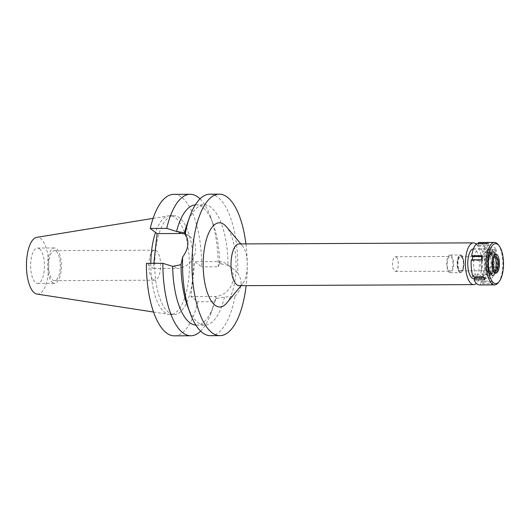 <?xml version="1.0" encoding="UTF-8"?>
<svg xmlns="http://www.w3.org/2000/svg" width="530" height="530" viewBox="0 0 530 530"><rect width="100%" height="100%" fill="white"/><g stroke="black" fill="none" stroke-linecap="round" stroke-linejoin="round"><path stroke-width="0.4" stroke-dasharray="2.65 1.99" d="M39.419 248.749A17.682 6.91 -90.3 0 1 44.394 268.213A17.682 6.91 -90.3 0 1 37.623 283.411A17.682 6.91 -90.3 0 1 35.669 282.695A17.682 6.91 -90.3 0 1 30.694 263.231A17.682 6.91 -90.3 0 1 37.464 248.04A17.682 6.91 -90.3 0 1 39.419 248.749M52.602 282.623A17.682 6.91 89.7 0 0 54.557 283.331A17.682 6.91 89.7 0 0 61.328 268.14A17.682 6.91 89.7 0 0 56.352 248.669A17.682 6.91 89.7 0 0 54.398 247.96A17.682 6.91 89.7 0 0 47.627 263.152A17.682 6.91 89.7 0 0 52.602 282.623M56.067 251.253A14.999 5.863 -90.3 0 1 60.288 267.756A14.999 5.863 -90.3 0 1 54.544 280.642A14.999 5.863 -90.3 0 1 52.887 280.039A14.999 5.863 -90.3 0 1 48.667 263.536A14.999 5.863 -90.3 0 1 54.404 250.65A14.999 5.863 -90.3 0 1 56.067 251.253M153.163 279.588A14.999 5.863 89.7 0 0 154.82 280.191A14.999 5.863 89.7 0 0 160.564 267.305A14.999 5.863 89.7 0 0 156.343 250.796A14.999 5.863 89.7 0 0 154.687 250.193A14.999 5.863 89.7 0 0 148.943 263.079A14.999 5.863 89.7 0 0 153.163 279.588M36.987 294.077A28.408 11.097 89.7 0 0 48.502 270.591A28.408 11.097 89.7 0 0 40.558 238.454A28.408 11.097 89.7 0 0 36.729 237.374M150.818 263.35A49.409 19.305 89.7 0 0 164.89 312.548A49.409 19.305 89.7 0 0 169.149 314.442A49.409 19.305 89.7 0 0 170.349 314.535A49.409 19.305 89.7 0 0 189.263 272.082A49.409 19.305 89.7 0 0 175.357 217.698A49.409 19.305 89.7 0 0 169.898 215.71A49.409 19.305 89.7 0 0 168.706 215.809A49.409 19.305 89.7 0 0 155.528 232.412M168.792 312.528A49.409 19.305 -90.3 0 1 154.886 258.143A49.409 19.305 -90.3 0 1 173.807 215.69A49.409 19.305 -90.3 0 1 179.266 217.678A49.409 19.305 -90.3 0 1 193.172 272.062A49.409 19.305 -90.3 0 1 174.251 314.515A49.409 19.305 -90.3 0 1 168.792 312.528M153.832 263.331L153.263 268.498L146.393 263.37M174.35 335.841A70.742 27.639 89.7 0 0 197.816 301.736L190.939 296.608L194.795 261.707L201.672 266.842A70.742 27.639 89.7 0 0 181.525 197.206A70.742 27.639 89.7 0 0 173.707 194.364M185.54 234.22A18.179 16.052 126.7 0 1 189.7 236.367A18.179 16.052 126.7 0 1 195.563 250.862A18.179 16.052 126.7 0 1 176.901 268.392L153.263 268.498M187.057 224.283A60.129 23.492 -90.3 0 1 204.242 204.838A60.129 23.492 -90.3 0 1 210.887 207.25A60.129 23.492 -90.3 0 1 228.006 265.265L232.193 268.074L237.652 272.884A70.742 27.639 89.7 0 0 217.651 197.041A70.742 27.639 89.7 0 0 209.834 194.199M195.305 204.898A60.129 23.492 89.7 0 1 195.888 204.871A60.129 23.492 89.7 0 1 202.533 207.29A60.129 23.492 89.7 0 1 213.245 224.17A60.129 23.492 89.7 0 1 219.645 263.635L228.006 265.265M237.652 272.884C242.939 281.032 242.084 288.784 235.081 296.118L224.495 297.105L215.79 298.536A60.129 23.492 89.7 0 1 213.617 305.684L211.059 312.885A70.742 27.639 -90.3 0 1 200.638 331.111M190.939 296.608L214.577 296.502A18.179 16.052 -53.3 0 0 233.24 278.979A18.179 16.052 -53.3 0 0 227.377 264.483A18.179 16.052 -53.3 0 0 218.433 261.601L194.795 261.707M245.927 243.906A70.742 27.639 -90.3 0 1 246.119 285.644M210.476 335.682A70.742 27.639 89.7 0 0 235.081 296.118M224.495 297.105A60.129 23.492 -90.3 0 1 204.785 325.095A60.129 23.492 -90.3 0 1 198.14 322.677A60.129 23.492 -90.3 0 1 187.428 305.803M226.767 302.974A42.089 16.443 89.7 0 0 236.055 264.821A42.089 16.443 89.7 0 0 226.416 226.754M239.242 285.677A20.869 8.155 89.7 0 0 242.694 283.689A20.869 8.155 89.7 0 0 247.298 264.768A20.869 8.155 89.7 0 0 242.521 245.9A20.869 8.155 89.7 0 0 241.355 244.781A20.869 8.155 89.7 0 0 239.05 243.939M476.212 244.072A20.869 8.155 -90.3 0 1 481.717 263.708A20.869 8.155 -90.3 0 1 476.391 283.391M473.634 278.601A14.853 5.803 89.7 0 0 479.319 265.835A14.853 5.803 89.7 0 0 475.138 249.484A14.853 5.803 89.7 0 0 473.495 248.888A14.853 5.803 89.7 0 0 473.436 248.888M488.163 249.425A14.853 5.803 -90.3 0 1 492.343 265.775A14.853 5.803 -90.3 0 1 486.659 278.541A14.853 5.803 -90.3 0 1 485.016 277.945A14.853 5.803 -90.3 0 1 480.836 261.595A14.853 5.803 -90.3 0 1 486.52 248.828A14.853 5.803 -90.3 0 1 488.163 249.425M485.387 274.547A11.315 4.425 89.7 0 0 486.441 274.99A11.315 4.425 89.7 0 0 490.959 265.53A11.315 4.425 89.7 0 0 487.785 252.823A11.315 4.425 89.7 0 0 486.341 252.379A11.315 4.425 89.7 0 0 482.194 262.343A11.315 4.425 89.7 0 0 485.387 274.547M461.425 255.791A8.348 3.26 -90.3 0 1 463.763 265.159A8.348 3.26 -90.3 0 1 460.438 272.142A8.348 3.26 -90.3 0 1 459.656 271.81A8.348 3.26 -90.3 0 1 457.304 262.814A8.348 3.26 -90.3 0 1 460.358 255.467A8.348 3.26 -90.3 0 1 461.425 255.791A8.348 3.26 89.7 0 0 460.358 255.467A8.348 3.26 89.7 0 0 457.304 262.814A8.348 3.26 89.7 0 0 459.656 271.81A8.348 3.26 89.7 0 0 460.438 272.142A8.348 3.26 89.7 0 0 463.763 265.159A8.348 3.26 89.7 0 0 461.425 255.791M459.603 272.287A8.844 3.458 89.7 0 0 460.583 272.645A8.844 3.458 89.7 0 0 463.969 265.046A8.844 3.458 89.7 0 0 461.478 255.314A8.844 3.458 89.7 0 0 460.504 254.963A8.844 3.458 89.7 0 0 457.118 262.555A8.844 3.458 89.7 0 0 459.603 272.287M451.063 255.361A8.844 3.458 -90.3 0 1 453.548 265.093A8.844 3.458 -90.3 0 1 450.162 272.692A8.844 3.458 -90.3 0 1 449.188 272.34A8.844 3.458 -90.3 0 1 446.697 262.602A8.844 3.458 -90.3 0 1 450.083 255.01A8.844 3.458 -90.3 0 1 451.063 255.361M449.347 270.909A7.354 2.875 89.7 0 0 450.156 271.208A7.354 2.875 89.7 0 0 452.971 264.887A7.354 2.875 89.7 0 0 450.904 256.792A7.354 2.875 89.7 0 0 450.089 256.493A7.354 2.875 89.7 0 0 447.274 262.814A7.354 2.875 89.7 0 0 449.347 270.909M396.208 257.037A7.354 2.875 -90.3 0 1 398.275 265.132A7.354 2.875 -90.3 0 1 395.459 271.453A7.354 2.875 -90.3 0 1 394.645 271.161A7.354 2.875 -90.3 0 1 392.578 263.059A7.354 2.875 -90.3 0 1 395.393 256.739A7.354 2.875 -90.3 0 1 396.208 257.037M195.855 325.115A60.129 23.492 89.7 0 0 196.431 325.135A60.129 23.492 89.7 0 0 213.617 305.684M215.79 298.536L214.305 301.663L197.816 301.736M219.645 263.635L218.161 266.762L201.672 266.842M200.035 198.856A70.742 27.639 -90.3 0 1 210.622 216.989A70.742 27.639 -90.3 0 1 218.161 266.762M214.305 301.663A70.742 27.639 -90.3 0 1 211.059 312.885M490.926 252.465A11.673 4.558 -90.3 0 1 494.192 265.57A11.673 4.558 -90.3 0 1 489.534 275.335A11.673 4.558 -90.3 0 1 488.448 274.871A11.673 4.558 -90.3 0 1 485.155 262.284A11.673 4.558 -90.3 0 1 489.428 252.008A11.673 4.558 -90.3 0 1 490.926 252.465M461.305 256.878A7.215 2.822 -90.3 0 1 463.339 264.821A7.215 2.822 -90.3 0 1 460.577 271.015A7.215 2.822 -90.3 0 1 459.775 270.731A7.215 2.822 -90.3 0 1 457.748 262.787A7.215 2.822 -90.3 0 1 460.51 256.586A7.215 2.822 -90.3 0 1 461.305 256.878M459.908 270.731A7.215 2.822 89.7 0 0 460.702 271.015A7.215 2.822 89.7 0 0 463.465 264.821A7.215 2.822 89.7 0 0 461.438 256.878A7.215 2.822 89.7 0 0 460.643 256.586A7.215 2.822 89.7 0 0 457.88 262.787A7.215 2.822 89.7 0 0 459.908 270.731M461.425 257.01A7.075 2.763 -90.3 0 1 463.412 264.801A7.075 2.763 -90.3 0 1 460.702 270.876A7.075 2.763 -90.3 0 1 459.921 270.591A7.075 2.763 -90.3 0 1 457.933 262.807A7.075 2.763 -90.3 0 1 460.643 256.725A7.075 2.763 -90.3 0 1 461.425 257.01M491.224 274.785A11.594 4.531 89.7 0 0 493.609 274.891A11.594 4.531 89.7 0 0 496.981 263.86A11.594 4.531 89.7 0 0 493.675 252.532A11.594 4.531 89.7 0 0 493.509 252.412A11.594 4.531 89.7 0 0 488.064 260.621A11.594 4.531 89.7 0 0 491.224 274.785M493.496 254.155A9.904 3.869 -90.3 0 1 496.285 265.053A9.904 3.869 -90.3 0 1 492.496 273.56A9.904 3.869 -90.3 0 1 491.403 273.162A9.904 3.869 -90.3 0 1 488.614 262.264A9.904 3.869 -90.3 0 1 492.403 253.757A9.904 3.869 -90.3 0 1 493.496 254.155M488.64 273.175A9.904 3.869 89.7 0 0 489.733 273.573A9.904 3.869 89.7 0 0 493.523 265.066A9.904 3.869 89.7 0 0 490.734 254.168A9.904 3.869 89.7 0 0 489.641 253.764A9.904 3.869 89.7 0 0 485.851 262.277A9.904 3.869 89.7 0 0 488.64 273.175M479.524 284.941A21.22 8.294 89.7 0 0 480.657 284.736L480.392 282.086L482.002 281.085L482.26 283.729A21.22 8.294 89.7 0 0 487.143 271.678L486.116 270.916L486.567 266.842L487.593 267.604A21.22 8.294 89.7 0 0 485.911 250.663L485.149 252.545L483.996 249.478L484.758 247.596A21.22 8.294 89.7 0 0 481.677 243.349A21.22 8.294 89.7 0 0 479.332 242.495M478.298 243.694L478.458 245.344L476.854 246.351L476.589 243.707M471.263 259.826L472.283 260.594L472.369 259.826M472.939 276.773L473.701 274.891L474.41 276.766M481.001 249.458A14.853 5.803 -90.3 0 1 485.182 265.808A14.853 5.803 -90.3 0 1 479.491 278.575A14.853 5.803 -90.3 0 1 477.855 277.978A14.853 5.803 -90.3 0 1 473.674 261.621A14.853 5.803 -90.3 0 1 479.358 248.861A14.853 5.803 -90.3 0 1 481.001 249.458M482.26 283.729L492.681 283.683L492.416 281.039L490.813 282.04L491.072 284.69L480.657 284.736M490.813 282.04L480.392 282.086M486.116 270.916L496.537 270.87L497.564 271.632L487.143 271.678M497.564 271.632A21.22 8.294 89.7 0 0 498.014 267.557L496.988 266.795L486.567 266.842M487.593 267.604L498.014 267.557M496.332 250.617A21.22 8.294 89.7 0 0 495.172 247.55L494.41 249.431L495.57 252.499L496.332 250.617L485.911 250.663M484.758 247.596L495.172 247.55M497.968 244.416A21.22 8.294 -90.3 0 1 502.824 263.609A21.22 8.294 -90.3 0 1 498.14 282.848M491.072 284.69A21.22 8.294 89.7 0 0 492.681 283.683M492.416 281.039L482.002 281.085M484.513 279.794L485.275 277.912L484.122 274.845L483.36 276.726M485.275 277.912L483.757 277.919M484.122 274.845L473.701 274.891M481.677 259.779L482.704 260.548L472.283 260.594M482.704 260.548L483.155 256.474L482.015 256.474M483.155 256.474L482.128 255.705M487.01 243.661L487.269 246.304L476.854 246.351M487.269 246.304L488.879 245.297L478.458 245.344M488.879 245.297L488.614 242.654M491.913 274.388A11.183 4.372 -90.3 0 1 488.872 260.727A11.183 4.372 -90.3 0 1 494.126 252.81A11.183 4.372 -90.3 0 1 494.285 252.923A11.183 4.372 -90.3 0 1 497.471 263.854A11.183 4.372 -90.3 0 1 494.218 274.494A11.183 4.372 -90.3 0 1 491.913 274.388M494.377 252.114A12.024 4.697 89.7 0 0 493.046 251.631A12.024 4.697 89.7 0 0 488.441 261.959A12.024 4.697 89.7 0 0 491.827 275.196A12.024 4.697 89.7 0 0 493.158 275.68A12.024 4.697 89.7 0 0 497.756 265.351A12.024 4.697 89.7 0 0 494.377 252.114M490.522 275.202A12.024 4.697 -90.3 0 1 487.143 261.966A12.024 4.697 -90.3 0 1 491.741 251.637A12.024 4.697 -90.3 0 1 493.072 252.121A12.024 4.697 -90.3 0 1 496.458 265.358A12.024 4.697 -90.3 0 1 491.853 275.686A12.024 4.697 -90.3 0 1 490.522 275.202M492.887 253.817A10.255 4.008 89.7 0 0 491.754 253.406A10.255 4.008 89.7 0 0 487.825 262.217A10.255 4.008 89.7 0 0 490.714 273.506A10.255 4.008 89.7 0 0 491.847 273.917A10.255 4.008 89.7 0 0 495.769 265.106A10.255 4.008 89.7 0 0 492.887 253.817M489.018 273.513A10.255 4.008 -90.3 0 1 486.129 262.224A10.255 4.008 -90.3 0 1 490.058 253.413A10.255 4.008 -90.3 0 1 491.191 253.824A10.255 4.008 -90.3 0 1 494.079 265.113A10.255 4.008 -90.3 0 1 490.151 273.924A10.255 4.008 -90.3 0 1 489.018 273.513M491.681 249.411A14.853 5.803 89.7 0 0 490.038 248.815A14.853 5.803 89.7 0 0 484.354 261.575A14.853 5.803 89.7 0 0 488.534 277.925A14.853 5.803 89.7 0 0 490.171 278.522A14.853 5.803 89.7 0 0 495.861 265.762A14.853 5.803 89.7 0 0 491.681 249.411M494.41 249.431L483.996 249.478M495.57 252.499L485.149 252.545M496.537 270.87L496.988 266.795M174.185 266.358L176.901 268.392M221.149 263.629L218.433 261.601M214.577 296.502L217.3 298.529M37.623 283.411L54.557 283.331M37.464 248.04L54.398 247.96M54.544 280.642L154.82 280.191M54.404 250.65L154.687 250.193M153.528 312.037L169.149 314.442M153.104 218.36L168.706 215.809M169.898 215.71L173.807 215.69M170.349 314.535L174.251 314.515M195.888 204.871L204.242 204.838M189.7 236.367L184.884 232.776M227.377 264.483L232.193 268.074M242.521 245.9L240.865 243.932M242.694 283.689L241.057 285.67M474.602 278.594L486.659 278.541M473.495 248.888L486.52 248.828M489.534 275.335L486.441 274.99M489.428 252.008L486.341 252.379M450.162 272.692L460.583 272.645M450.083 255.01L460.504 254.963M395.459 271.453L450.156 271.208M395.393 256.739L450.089 256.493M196.431 325.135L204.785 325.095M213.245 224.17L210.622 216.989M460.702 270.876L495.735 270.717M460.643 256.725L495.676 256.566M494.218 274.494L493.609 274.891M494.126 252.81L493.509 252.412M489.733 273.573L492.496 273.56M489.641 253.764L492.403 253.757M491.741 251.637L493.046 251.631M491.853 275.686L493.158 275.68M490.058 253.413L491.754 253.406M490.151 273.924L491.847 273.917M479.358 248.861L490.038 248.815M479.491 278.575L490.171 278.522"/><path stroke-width="0.79" d="M153.104 218.36L36.729 237.374A28.408 11.097 89.7 0 0 26.5 262.595A28.408 11.097 89.7 0 0 34.536 292.991A28.408 11.097 89.7 0 0 36.987 294.077L153.528 312.037M155.528 232.412A49.409 19.305 89.7 0 0 150.818 263.35M150.242 228.47L166.731 228.39A70.742 27.639 -90.3 0 1 190.197 194.291L173.707 194.364A70.742 27.639 89.7 0 0 150.242 228.47L157.118 233.597L153.832 263.331M146.393 263.37A70.742 27.639 89.7 0 0 166.533 332.999A70.742 27.639 89.7 0 0 174.35 335.841L190.84 335.768A70.742 27.639 -90.3 0 1 183.022 332.926A70.742 27.639 -90.3 0 1 162.882 263.291L146.393 263.37M157.118 233.597L180.756 233.492A18.179 16.052 126.7 0 1 185.54 234.22M195.855 325.115A60.129 23.492 89.7 0 1 189.786 322.717A60.129 23.492 89.7 0 1 172.674 266.365L181.015 264.669L182.658 256.997C188.647 248.795 189.502 241.044 185.222 233.763L184.533 232.822L176.53 231.471L166.731 228.39M184.884 232.776L184.533 232.822A60.129 23.492 -90.3 0 1 187.057 224.283L189.614 217.081A70.742 27.639 89.7 0 0 185.222 233.763M195.305 204.898A60.129 23.492 89.7 0 0 176.53 231.471M246.119 285.644A70.742 27.639 -90.3 0 1 219.93 335.636A70.742 27.639 -90.3 0 1 212.113 332.794A70.742 27.639 -90.3 0 1 192.204 254.93A70.742 27.639 -90.3 0 1 219.287 194.159L209.834 194.199A70.742 27.639 89.7 0 0 189.614 217.081M219.287 194.159A70.742 27.639 -90.3 0 1 227.105 197.001A70.742 27.639 -90.3 0 1 245.927 243.906M182.658 256.997A70.742 27.639 89.7 0 0 190.051 312.985A70.742 27.639 89.7 0 0 202.659 332.84A70.742 27.639 89.7 0 0 210.476 335.682L219.93 335.636M190.051 312.985L187.428 305.803A60.129 23.492 -90.3 0 1 181.015 264.669M240.865 243.932L226.416 226.754A42.089 16.443 89.7 0 0 224.071 224.495A42.089 16.443 89.7 0 0 203.778 253.082A42.089 16.443 89.7 0 0 215.153 305.293A42.089 16.443 89.7 0 0 226.767 302.974L241.057 285.67M473.469 242.873L239.05 243.939A20.869 8.155 89.7 0 0 231.06 261.866A20.869 8.155 89.7 0 0 236.936 284.835A20.869 8.155 89.7 0 0 239.242 285.677L473.661 284.61A20.869 8.155 -90.3 0 1 471.356 283.775A20.869 8.155 -90.3 0 1 465.479 260.806A20.869 8.155 -90.3 0 1 473.469 242.873A20.869 8.155 -90.3 0 1 475.774 243.714A20.869 8.155 -90.3 0 1 476.212 244.072M476.391 283.391A20.869 8.155 -90.3 0 1 473.661 284.61M473.436 248.888A14.853 5.803 89.7 0 0 467.804 261.727A14.853 5.803 89.7 0 0 471.992 278.005A14.853 5.803 89.7 0 0 473.634 278.601L474.602 278.594M190.197 194.291A70.742 27.639 -90.3 0 1 198.015 197.133A70.742 27.639 -90.3 0 1 200.035 198.856M200.638 331.111A70.742 27.639 -90.3 0 1 190.84 335.768M172.674 266.365L162.882 263.291M494.954 270.433A7.075 2.763 89.7 0 0 495.735 270.717A7.075 2.763 89.7 0 0 498.445 264.642A7.075 2.763 89.7 0 0 496.458 256.851A7.075 2.763 89.7 0 0 495.676 256.566A7.075 2.763 89.7 0 0 492.966 262.648A7.075 2.763 89.7 0 0 494.954 270.433M496.716 254.48A9.553 3.73 -90.3 0 1 499.439 263.808A9.553 3.73 -90.3 0 1 496.663 272.897A9.553 3.73 -90.3 0 1 494.695 272.811A9.553 3.73 -90.3 0 1 492.092 261.138A9.553 3.73 -90.3 0 1 496.577 254.38A9.553 3.73 -90.3 0 1 496.716 254.48A9.553 3.73 89.7 0 0 496.577 254.38A9.553 3.73 89.7 0 0 492.092 261.138A9.553 3.73 89.7 0 0 494.695 272.811A9.553 3.73 89.7 0 0 496.663 272.897A9.553 3.73 89.7 0 0 499.439 263.808A9.553 3.73 89.7 0 0 496.716 254.48M499.094 281.688A19.948 7.798 -90.3 0 1 493.589 282.788A19.948 7.798 -90.3 0 1 488.203 258.044A19.948 7.798 -90.3 0 1 497.822 244.496A19.948 7.798 -90.3 0 1 498.929 245.569A19.948 7.798 -90.3 0 1 503.5 263.609A19.948 7.798 -90.3 0 1 499.094 281.688L498.14 282.848A21.22 8.294 -90.3 0 1 494.629 284.868A21.22 8.294 -90.3 0 1 492.284 284.02A21.22 8.294 -90.3 0 1 486.315 260.661A21.22 8.294 -90.3 0 1 494.437 242.429L479.332 242.495A21.22 8.294 89.7 0 0 478.199 242.7L478.298 243.694M478.199 242.7L488.614 242.654A21.22 8.294 89.7 0 0 487.01 243.661L476.589 243.707A21.22 8.294 89.7 0 0 471.707 255.751L472.733 256.52L472.369 259.826M471.707 255.751L482.128 255.705A21.22 8.294 89.7 0 0 481.677 259.779L471.263 259.826A21.22 8.294 89.7 0 0 472.939 276.773L483.36 276.726A21.22 8.294 89.7 0 0 484.513 279.794L474.098 279.84A21.22 8.294 89.7 0 0 477.179 284.087A21.22 8.294 89.7 0 0 479.524 284.941L494.629 284.868M474.41 276.766L474.86 277.959L474.098 279.84M494.437 242.429A21.22 8.294 -90.3 0 1 496.782 243.277A21.22 8.294 -90.3 0 1 497.968 244.416L498.929 245.569M483.757 277.919L474.86 277.959M482.015 256.474L472.733 256.52M180.756 233.492L178.034 231.464"/></g></svg>
